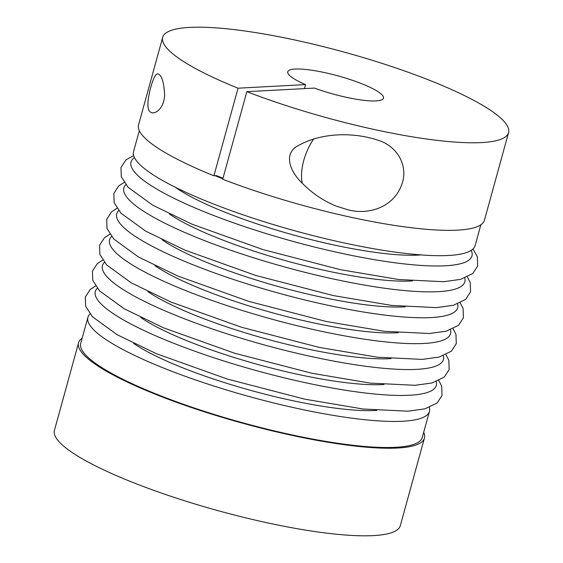 <?xml version="1.0" encoding="UTF-8"?>
<svg xmlns="http://www.w3.org/2000/svg" width="563" height="563" viewBox="0 0 563 563"><rect width="100%" height="100%" fill="white"/><g stroke="black" fill="none" stroke-linecap="round" stroke-linejoin="round"><path stroke-width="0.84" d="M423.686 432.3A179.386 33.956 -164.6 0 1 424.439 438.077A179.386 33.956 -164.6 0 1 242.477 423.179A179.386 33.956 -164.6 0 1 78.553 342.804A179.386 33.956 -164.6 0 1 82.149 338.222M424.439 438.077L400.314 525.652A179.386 33.956 -164.6 0 1 218.353 510.754A179.386 33.956 -164.6 0 1 54.428 430.378L78.553 342.804M87.905 317.342L80.727 343.402A177.127 33.534 15.4 0 0 199.281 409.681A177.127 33.534 15.4 0 0 395.599 447.303A177.127 33.534 15.4 0 0 422.264 437.472L429.442 411.419A177.127 33.534 -164.6 0 1 402.777 421.244A177.127 33.534 -164.6 0 1 206.459 383.621A177.127 33.534 -164.6 0 1 87.905 317.342A177.127 33.534 -164.6 0 1 90.003 313.992M429.351 407.464A177.127 33.534 -164.6 0 1 429.442 411.419M480.851 224.778L475.095 245.658A177.127 33.534 -164.6 0 1 216.72 205.249A177.127 33.534 -164.6 0 1 133.558 151.581L139.314 130.7M222.857 178.781A177.127 33.534 -164.6 0 1 215.087 175.705L216.495 175.635A174.417 33.02 -164.6 0 0 223.011 178.218M238.036 88.194L305.575 84.605A49.643 9.395 -164.6 0 1 287.77 71.804A49.643 9.395 -164.6 0 1 338.124 75.921A49.643 9.395 -164.6 0 1 383.487 98.166A49.643 9.395 -164.6 0 1 314.393 88.081L246.847 91.67L222.723 179.245A179.386 33.956 15.4 0 0 484.447 220.196L508.572 132.622A179.386 33.956 15.4 0 0 344.647 52.246A179.386 33.956 15.4 0 0 162.686 37.348A179.386 33.956 15.4 0 0 238.036 88.194L213.912 175.769L215.087 175.705M162.686 37.348L138.561 124.923A179.386 33.956 15.4 0 0 213.912 175.769M246.847 91.67A179.386 33.956 15.4 0 0 508.572 132.622M150.764 87.23C153.565 77.279 156.099 72.894 158.372 74.077C161.905 75.618 164.002 82.796 164.663 95.597C163.305 110.418 154.192 114.162 151.25 112.501C146.95 110.897 146.788 102.473 150.764 87.23M304.477 88.609L305.575 84.605M348.159 209.844C367.526 215.003 391.454 208 400.448 187.711C410.145 167.31 397.696 146.57 378.758 140.426C353.149 131.812 319.904 132.228 295.779 147.063C282.929 156.401 292.373 173.784 301.465 182.384C311.592 192.933 323.317 200.9 336.639 206.276L348.159 209.844M376.816 410.392A143.579 27.179 -164.6 0 1 375.479 410.469A143.579 27.179 -164.6 0 1 250.197 390.236A143.579 27.179 -164.6 0 1 133.628 343.409M436.248 381.658A176.831 33.477 -164.6 0 1 409.667 395.254A176.831 33.477 -164.6 0 1 204.911 354.746A176.831 33.477 -164.6 0 1 97.3 288.291M383.952 384.501A143.579 27.179 -164.6 0 1 382.615 384.578A143.579 27.179 -164.6 0 1 257.333 364.338A143.579 27.179 -164.6 0 1 140.764 317.511M443.377 355.767A176.831 33.477 -164.6 0 1 416.803 369.356A176.831 33.477 -164.6 0 1 212.04 328.855A176.831 33.477 -164.6 0 1 104.429 262.4M391.081 358.603A143.579 27.179 -164.6 0 1 389.744 358.68A143.579 27.179 -164.6 0 1 264.462 338.447A143.579 27.179 -164.6 0 1 147.893 291.62M450.513 329.869A176.831 33.477 -164.6 0 1 423.932 343.465A176.831 33.477 -164.6 0 1 219.176 302.957A176.831 33.477 -164.6 0 1 111.565 236.502M398.217 332.705A143.579 27.179 -164.6 0 1 396.88 332.789A143.579 27.179 -164.6 0 1 271.598 312.549A143.579 27.179 -164.6 0 1 155.029 265.722M457.642 303.971A176.831 33.477 -164.6 0 1 431.068 317.567A176.831 33.477 -164.6 0 1 226.305 277.059A176.831 33.477 -164.6 0 1 118.694 210.611M405.346 306.814A143.579 27.179 -164.6 0 1 404.009 306.891A143.579 27.179 -164.6 0 1 278.727 286.651A143.579 27.179 -164.6 0 1 162.158 239.824M464.778 278.08A176.831 33.477 -164.6 0 1 438.197 291.669A176.831 33.477 -164.6 0 1 233.441 251.168A176.831 33.477 -164.6 0 1 125.831 184.713M412.482 280.916A143.579 27.179 -164.6 0 1 411.145 280.993A143.579 27.179 -164.6 0 1 285.863 260.76A143.579 27.179 -164.6 0 1 169.294 213.933M471.259 250.366A176.831 33.477 -164.6 0 1 445.333 265.778A176.831 33.477 -164.6 0 1 236.812 223.968A176.831 33.477 -164.6 0 1 134.451 157.598M421.025 254.919A143.579 27.179 -164.6 0 1 418.274 255.102A143.579 27.179 -164.6 0 1 291.627 234.482A143.579 27.179 -164.6 0 1 175.269 187.226M313.76 138.878A36.102 17.502 111.5 0 0 302.317 183.285M438.858 380.567L441.695 386.204L442.032 395.444L437.148 402.988L424.833 408.872L407.964 411.187L363.107 409.012L304.808 399.167L227.276 379.047L156.591 353.782L117.09 334.696L92.409 316.744L85.618 306.216L85.316 296.997L90.235 289.452L95.611 286.018M445.995 354.669L448.831 360.313L449.161 369.546L444.277 377.09L431.969 382.981L415.1 385.296L370.243 383.114L311.944 373.269L234.405 353.156L163.72 327.891L124.219 308.798L99.538 290.846L92.754 280.318L92.452 271.099L97.364 263.561L102.748 260.12M453.124 328.771L455.96 334.415L456.297 343.648L451.413 351.192L439.105 357.083L422.236 359.398L377.372 357.216L319.073 347.371L241.541 327.258L170.856 301.993L131.355 282.9L106.674 264.955L99.883 254.427L99.581 245.201L104.5 237.663L109.876 234.229M460.26 302.88L463.096 308.517L463.426 317.757L458.542 325.301L446.234 331.185L429.365 333.5L384.508 331.325L326.209 321.48L248.677 301.36L177.985 276.095L138.484 257.01L113.81 239.057L107.019 228.529L106.717 219.31L111.629 211.765L117.013 208.331M467.396 276.982L470.232 282.626L470.562 291.859L465.678 299.403L453.37 305.294L436.501 307.609L391.637 305.428L333.345 295.582L255.806 275.469L185.121 250.204L145.62 231.111L120.939 213.159L114.148 202.638L113.846 193.412L118.765 185.874L124.142 182.433M472.997 249.008L477.361 256.728L477.691 265.961L472.814 273.505L460.499 279.396L443.63 281.711L398.773 279.529L340.474 269.684L262.942 249.571L192.25 224.306L152.756 205.221L128.075 187.268L121.284 176.74L120.982 167.514L125.894 159.976L133.649 155.536"/></g></svg>
